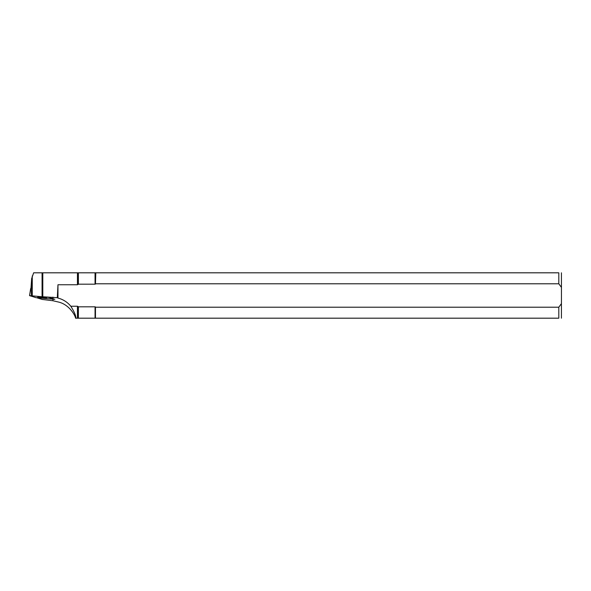 <?xml version="1.0" encoding="UTF-8"?>
<svg xmlns="http://www.w3.org/2000/svg" width="591" height="591" viewBox="0 0 591 591"><rect width="100%" height="100%" fill="white"/><g stroke="black" fill="none" stroke-linecap="round" stroke-linejoin="round"><path stroke-width="0.89" d="M54.764 299.312L48.366 297.325L29.55 295.626L35.999 297.65L54.823 299.349M32.261 288.585L30.688 288.489L29.616 295.589M44.281 297.207A4.536 0.399 -178 0 0 37.647 297.325A4.536 0.399 -178 0 0 42.168 297.879A4.536 0.399 -178 0 0 46.719 297.642A4.536 0.399 -178 0 0 44.281 297.207M43.077 296.785L57.312 297.694L57.97 284.751L57.97 298.063A24.297 24.201 -90 0 1 70.824 306.249C74.289 311.789 75.966 315.771 75.84 318.187L75.567 318.187C75.227 315.239 68.933 304.254 58.206 301.979L52.931 300.745L42.131 299.423L36.694 297.716M70.824 306.249L77.451 306.249L77.451 318.187L75.84 318.187M78.396 272.813L78.396 284.182L77.864 284.589L77.864 272.813L95.786 272.813L95.469 284.027L95.469 272.813M78.396 318.187L77.864 318.187L77.864 306.411L78.396 306.818L78.396 318.187L95.469 318.187L95.469 306.973L95.469 318.187M95.055 272.813L95.055 284.182L95.469 284.027M95.469 306.973L95.055 306.818L95.055 318.187M30.961 288.467L31.655 278.62L33.643 272.813L77.864 272.813M77.451 272.813L77.451 284.751L77.864 284.589M77.451 318.187L77.864 318.187M77.864 306.411L77.451 306.249M77.451 284.751L57.97 284.751M78.396 306.818L95.055 306.818M95.055 284.182L78.396 284.182M95.786 307.217L558.805 307.217L558.805 318.187L95.786 318.187M95.786 272.813L558.805 272.813C562.218 272.813 562.218 272.813 558.805 272.813L558.805 283.783L95.786 283.783M558.805 318.187C562.218 318.187 562.218 318.187 558.805 318.187M561.42 318.187L561.45 287.396L558.805 283.783M561.45 287.396L561.42 272.813M558.805 307.217L561.45 303.604M32.261 275.938L32.261 295.685M31.655 278.62L31.655 288.526M57.97 298.063L57.312 297.694M31.212 288.482L31.493 295.611M42.803 296.756L42.803 272.813M42.072 272.813L42.072 296.682M52.931 300.745L52.931 299.371M52.931 298.743L52.931 297.133M30.688 288.489L29.55 295.626"/></g></svg>
